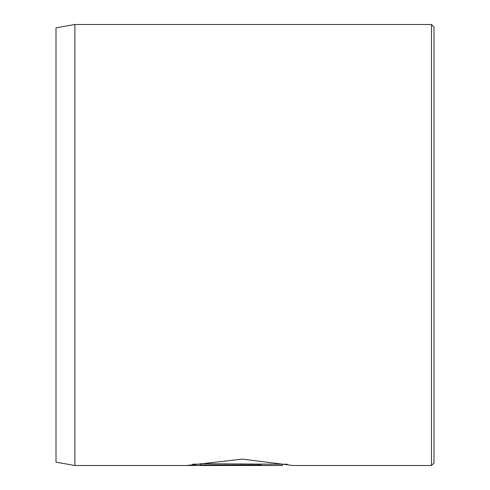 <?xml version="1.0" encoding="UTF-8"?>
<svg xmlns="http://www.w3.org/2000/svg" width="490" height="490" viewBox="0 0 490 490"><rect width="100%" height="100%" fill="white"/><g stroke="black" fill="none" stroke-linecap="round" stroke-linejoin="round"><path stroke-width="0.73" d="M200.526 464.949L200.526 463.687L282.393 464.238L282.393 465.5L200.526 464.949L261.152 464.949L261.152 465.445L187.07 465.445L242.385 459.112L293.014 465.5L431.482 465.5L431.482 24.5L74.903 24.5L74.903 465.5L56.001 462.168L56.001 27.832L74.903 24.5M431.482 24.5L433.999 27.017L433.999 462.983L431.482 465.5M261.152 464.949L261.152 465.445M192.742 464.183L200.526 464.183M282.393 465.5L74.903 465.5M287.342 464.238L282.393 464.238"/></g></svg>
